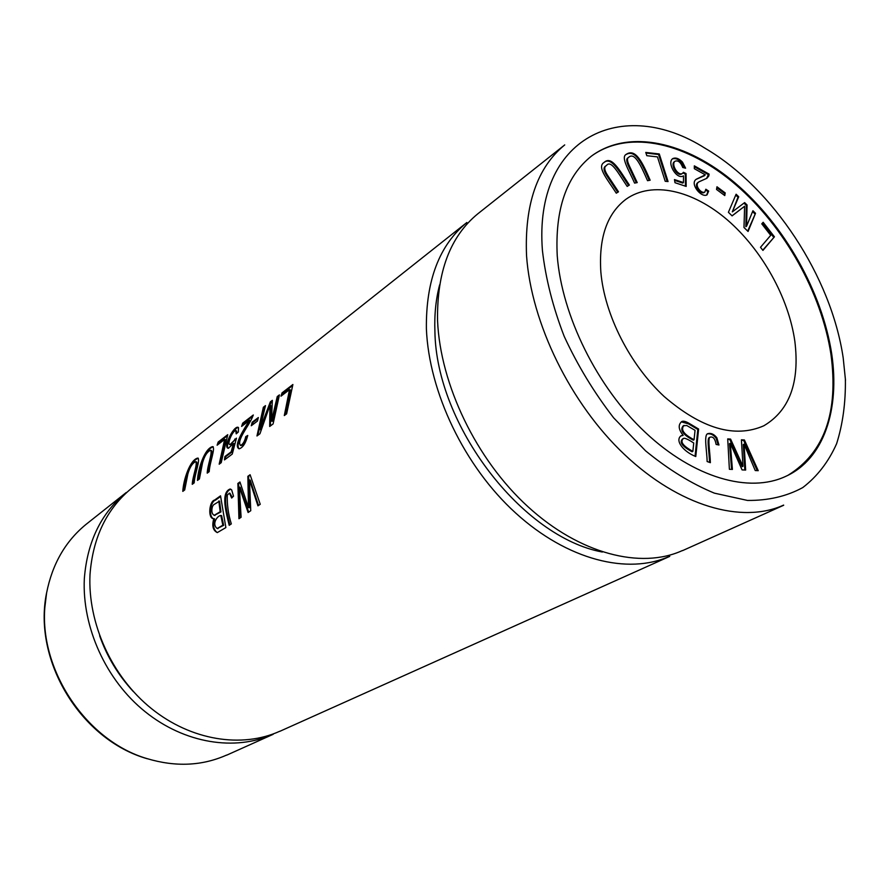 <?xml version="1.0" encoding="UTF-8"?>
<svg xmlns="http://www.w3.org/2000/svg" width="890" height="890" viewBox="0 0 890 890"><rect width="100%" height="100%" fill="white"/><g stroke="black" fill="none" stroke-linecap="round" stroke-linejoin="round"><path stroke-width="1.33" d="M659.279 153.959L645.773 152.435L646.808 155.694L657.465 156.885L665.208 181.271L668.056 181.549L659.279 153.959L658.578 154.482L667.144 181.46M694.334 168.688L705.314 174.84L696.558 179.079C689.127 183.129 701.164 198.248 707.038 194.854L708.674 191.094L705.848 189.225L704.835 192.029C701.242 194.243 693.655 184.664 699.006 181.816L706.927 178.256L708.796 175.998L709.107 174.129L694.334 165.852L694.334 168.688M718.964 445L716.862 437.78C714.036 434.142 710.977 432.774 707.672 433.686C703.634 435.154 707.005 451.352 707.127 461.532L710.365 462.678C710.242 453.945 707.483 438.536 709.942 437.235L710.075 437.179C713.101 436.311 715.115 438.737 716.116 444.433L718.964 445M774.433 236.818L763.153 222.278L761.784 223.846L770.707 235.327L760.505 247.298L762.93 250.402L774.433 236.818L762.763 250.19M685.589 168.188L682.497 162.125C678.959 158.453 675.71 157.285 672.74 158.62C666.577 162.737 676.7 180.169 683.464 175.864L683.453 182.572L674.464 179.58L674.987 182.706L686.179 186.422L686.045 173.561L683.398 172.293L682.619 173.272C678.147 176.721 670.76 164.149 675.009 161.246C678.047 160.078 680.627 162.158 682.764 167.498L685.589 168.188M755.521 213.288L752.929 210.752L746.577 226.194L747.066 204.978L744.641 202.597L732.314 211.887L738.722 196.779L736.108 194.22L728.409 212.287L732.092 215.881L744.63 206.235L743.984 227.484L748.067 231.478L755.521 213.288L747.689 231.1M744.418 439.983L741.415 439.793L742.983 466.282L730.59 439.093L727.709 438.904L729.388 469.275L732.414 469.43L730.29 443.276L742.071 469.898L745.653 470.065L744.085 444.132L755.232 470.532L758.236 470.676L744.418 439.983L743.64 440.383L757.245 470.632M637.218 182.606L629.619 166.43C627.161 161.301 626.816 158.298 628.562 157.408C634.437 151.834 640.344 164.138 647.542 180.692L650.145 180.214C642.558 162.536 635.571 147.929 626.16 154.382C620.475 157.296 629.252 170.802 634.581 183.095L637.218 182.606M698.606 429.024L689.294 423.473C685.745 421.348 683.197 420.725 681.673 421.604C677.957 424.886 678.458 429.47 683.164 435.366L681.061 435.777C674.698 440.494 683.286 451.597 695.78 456.548L698.606 429.024L697.827 429.436L695.079 456.136M788.128 475.204C824.452 452.621 838.725 412.27 830.926 354.153C821.492 292.944 784.513 226.728 736.097 184.964C687.825 143.157 630.331 129.217 592.807 155.127M600.861 272.162C604.51 314.704 629.886 364.767 664.163 396.517C701.631 428.735 734.851 438.492 763.831 425.776C789.53 410.546 799.865 382.377 794.848 341.293C788.685 297.705 762.051 249.89 727.453 219.997C692.876 190.215 652.136 180.692 626.115 199.149C607.047 213.466 598.625 237.797 600.861 272.162M618.494 191.806L608.259 176.342C604.288 170.524 603.698 166.897 606.513 165.44C611.063 159.488 618.138 172.949 627.183 186.411L629.364 185.053C619.451 170.068 611.564 155.227 604.054 162.458C596.478 167.064 607.837 179.825 616.281 193.186L618.494 191.806M725.205 192.908L716.973 186.778L716.528 189.448L724.772 195.578L725.205 192.908L724.193 195.155M279.794 731.235C241.813 748.479 190.983 740.491 151.411 708.562C111.673 676.6 87.654 623.078 90.001 574.595C92.849 537.382 106.833 508.502 131.965 487.976M669.681 556.217C628.073 575.24 567.275 560.01 515.799 513.152C464.313 466.538 428.947 391.945 426.388 328.833C425.832 280.539 439.326 245.084 466.872 222.489L131.976 487.965M199.416 478.954L202.542 462.822C204.478 455.891 207.17 451.708 210.607 450.273C212.755 452.476 207.504 465.314 207.214 473.135L209.206 471.644C209.651 462.6 215.792 447.703 212.554 446.635C204.622 448.527 197.981 468.707 197.458 480.422L199.416 478.954M233.514 496.175L231.645 489.845L230.065 489.033C220.364 492.582 226.461 513.908 229.208 525.322L231.322 523.899C228.352 514.342 226.994 504.752 227.284 495.129L229.475 493.093L231.667 498.044L233.514 496.175M258.345 417.532L252.159 422.261L251.269 425.754L257.455 421.048L258.345 417.532M250.09 474.726L247.854 476.328L248.488 507.567L239.944 481.98L237.875 483.448L238.943 518.725L241.101 517.268L239.354 487.108L248.121 512.507L250.758 510.715L249.445 479.944L257.944 505.843L260.236 504.296L250.09 474.726M184.697 489.945L187.846 474.003C189.792 467.172 192.418 463.056 195.733 461.676C197.803 463.857 192.585 476.573 192.251 484.305L194.187 482.858C194.665 473.914 200.784 459.151 197.647 458.094C189.993 459.885 183.385 479.81 182.795 491.369L184.697 489.945M238.331 431.995L238.487 427.601L237.619 427.211C232.768 427.133 222.734 448.26 228.418 448.282L233.425 443.465L231.189 451.809L224.936 456.503L224.458 459.907L232.268 454.067L236.462 438.158L230.009 444.633C226.65 444.677 232.279 431.072 235.75 430.471L236.206 433.853L238.331 431.995M241.613 426.41L249.478 420.369C244.105 428.847 233.002 446.046 239.099 448.827C242.859 447.726 245.74 443.264 247.743 435.455L245.762 436.634C244.65 441.562 242.881 444.488 240.445 445.401C236.473 440.383 248.432 426.377 252.293 417.521L253.305 414.996L242.681 423.173L241.613 426.41M292.888 384.513L282.041 392.868L280.984 396.184L289.517 389.631L284.299 415.563L286.625 413.828L292.888 384.513M279.416 394.882L277.246 396.562L271.483 421.115L272.34 400.333L270.338 401.88L259.747 429.559L265.476 405.618L263.362 407.253L256.965 435.978L259.936 433.764L269.937 405.228L269.681 426.477L273.096 423.929L279.416 394.882M227.74 434.676L218.184 442.03L217.115 445.211L224.636 439.438L219.174 464.202L221.21 462.678L227.74 434.676M220.531 495.83L214.612 500.058C209.295 501.048 207.57 518.603 213.578 518.67L213.8 518.659C211.764 525.812 212.933 530.462 217.316 532.587L225.871 527.592L220.531 495.83M542.433 250.568C545.648 278.47 552.89 307.05 564.182 336.32C577.554 365.301 594.031 392.468 613.633 417.822L645.584 450.841C668.312 469.464 691.241 483.559 714.37 493.149L747.478 500.436C768.203 500.636 786.627 496.353 802.747 487.587C817.265 476.462 828.557 461.832 836.622 443.687C842.808 424.096 845.723 402.569 845.378 379.107L843.186 357.836C831.249 276.79 773.11 188.079 705.192 148.33C622.522 95.675 533.488 136.86 542.433 250.568M783.623 505.086C742.071 524.143 679.293 506.299 624.736 454.745C570.156 403.482 531.174 322.703 526.546 255.664C524.466 204.444 537.193 167.52 564.727 144.903L477.819 213.8C450.218 236.373 436.801 271.995 437.557 320.678C440.283 384.358 476.061 459.396 527.959 506.699C579.635 553.992 640.922 569.544 682.441 550.532M557.24 255.853C561.89 315.516 596.867 387.05 645.328 432.384C693.766 477.986 749.324 493.639 785.915 476.272C824.062 459.051 839.982 409.211 831.694 353.742C822.093 291.942 784.524 224.959 735.407 183.296C686.446 141.443 628.44 128.605 591.372 156.162C566.318 176.231 554.937 209.462 557.24 255.853M602.352 552.034C522.319 537.337 436.189 425.487 434.91 331.469C434.298 314.582 435.878 299.029 439.649 284.811M133.289 691.508C118.203 675.198 107 656.609 99.647 635.76M126.247 492.515L86.252 524.21C65.515 541.064 52.299 564.004 46.58 593.04L44.823 607.592C39.661 671.305 87.109 741.259 147.262 758.681C175.653 767.135 202.086 765.945 226.572 755.087M273.13 734.194C235.16 751.427 184.742 743.551 145.281 711.8C105.776 680.216 81.98 626.849 84.328 578.734C87.209 541.721 101.182 512.985 126.235 492.515M218.795 500.948L220.186 511.728L220.965 511.906L219.563 501.126L213.556 504.83L212.465 506.51C211.253 511.127 211.842 514.053 214.212 515.299L220.186 511.728M220.82 515.477L222.845 525.178L223.646 525.356L221.61 515.644L220.82 515.477C217.282 515.61 211.431 524.332 217.193 528.482L222.845 525.178M213.411 518.659C208.227 516.311 210.63 501.237 215.38 500.224L220.587 496.509M213.8 518.659L214.59 518.826C212.588 525 213.455 529.583 217.216 532.587M217.371 528.482L223.646 525.356M214.39 515.343L220.965 511.906M218.184 442.03L218.973 442.23L227.373 435.766M220.041 463.557L225.415 439.627L224.636 439.438M218.239 444.344L218.973 442.23M277.246 396.562L279.048 396.017M269.937 405.228L270.738 405.44L270.415 425.943M257.855 435.31L264.163 407.464L265.109 406.73M263.362 407.253L264.163 407.464M259.747 429.559L260.525 429.759L271.139 402.091L272.207 401.279M270.338 401.88L271.139 402.091M271.483 421.115L272.273 421.326L278.047 396.784M282.041 392.868L282.853 393.08L292.51 385.659M285.189 414.896L290.329 389.853L289.517 389.631M282.141 395.293L282.853 393.08M249.478 420.369L250.268 420.57C245.24 429.069 234.904 443.509 239.065 448.827M242.748 425.531L243.471 423.373L252.893 416.131M242.681 423.173L243.471 423.373M245.762 436.634L247.565 436.222M240.712 445.456L241.223 445.59C243.66 444.677 245.429 441.752 246.541 436.823M234.738 439.115L236.228 438.915M237.174 432.996L236.162 430.571M230.276 444.7L235.516 439.315M225.337 459.251L225.704 456.692L231.967 451.998L234.204 443.654L233.425 443.465M224.936 456.503L225.704 456.692M231.189 451.809L231.967 451.998M228.43 448.282C224.503 445.779 233.903 427.601 238.331 427.423M183.652 490.724C184.308 479.476 190.738 460.397 198.225 458.317M193.119 483.659C193.441 476.228 198.581 463.868 196.501 461.854L196.201 461.788M247.854 476.328L250.246 475.36M249.445 479.944L250.235 480.133L258.523 505.453M239.354 487.108L240.133 487.286L248.688 512.128M239.677 518.236L238.654 483.626L240.1 482.603M237.875 483.448L238.654 483.626M248.488 507.567L249.3 507.745L248.644 476.506M252.159 422.261L252.949 422.461L258.078 418.556M252.293 424.975L252.949 422.461M232.312 497.388L229.92 493.194M229.865 524.889C227.172 513.575 221.265 492.515 230.833 489.211L230.065 489.033M198.325 479.777C198.915 468.374 205.39 449.016 213.144 446.869M208.082 472.49C208.36 464.969 213.533 452.487 211.375 450.462L211.097 450.385M606.179 165.718L605.801 165.974C602.997 167.42 603.576 171.058 607.547 176.865L617.749 192.262M603.72 162.737C611.141 156.084 618.884 170.913 628.618 185.509M716.828 187.69L724.482 193.386M693.733 442.998L692.865 451.364L692.075 451.764C682.129 446.368 679.003 442.063 682.708 438.848L683.487 438.436C684.666 437.769 688.081 439.293 693.733 442.998M695.046 430.315L694.067 439.749L693.288 440.149C682.919 434.776 679.582 429.981 683.264 425.776L686.724 425.509L695.046 430.315M681.295 421.849L688.515 423.885L697.827 429.436M683.164 435.366L680.694 436M694.067 439.749C683.698 434.365 680.361 429.57 684.032 425.364M692.865 451.364C682.908 445.968 679.782 441.651 683.487 438.436M628.24 157.686L627.862 157.931C626.104 158.821 626.46 161.835 628.919 166.953L636.35 182.773M625.826 154.66C635.327 148.897 641.757 163.215 649.266 180.381M741.437 440.239L743.64 440.383M744.085 444.132L743.295 444.522L744.841 470.031M730.29 443.276L729.5 443.665L731.591 469.386M727.731 439.36L729.8 439.493L742.193 466.66L742.983 466.282M730.59 439.093L729.8 439.493M752.584 211.597L754.787 213.767M744.63 206.235L732.047 215.836M735.752 195.055L737.999 197.257L732.314 211.887M738.722 196.779L737.999 197.257M743.951 203.12L746.332 205.457L745.842 226.672L746.577 226.194M747.066 204.978L746.332 205.457M672.406 158.898C675.377 157.942 678.503 159.188 681.785 162.625L684.677 167.965M674.676 161.535L674.308 161.758C670.048 164.661 677.435 177.221 681.907 173.773L682.23 173.494M682.986 172.938L685.333 174.073L685.456 186.188M686.045 173.561L685.333 174.073M674.598 180.37L682.741 183.073L683.453 182.572M762.574 222.945L773.699 237.285M707.305 433.92C710.576 433.352 713.502 434.776 716.083 438.18L718.141 444.833M709.808 437.313L709.163 437.646C706.716 438.815 709.408 453.822 709.53 462.377M694.334 166.753L708.384 174.629L706.549 178.501M709.107 174.129L708.384 174.629M708.796 175.998L708.084 176.498M698.683 182.072L698.294 182.316C692.943 185.165 700.53 194.732 704.112 192.529L704.435 192.24M705.792 190.148L707.962 191.584L706.649 195.077M708.674 191.094L707.962 191.584M696.214 179.335L704.135 175.808M645.973 153.058L658.578 154.482M214.612 500.058L215.38 500.224M608.259 176.342L607.547 176.865M689.294 423.473L688.515 423.885M629.619 166.43L628.919 166.953M682.497 162.125L681.785 162.625M716.862 437.78L716.083 438.18M669.747 556.372L279.838 731.313M845.411 379.107L845.456 380.753M705.203 148.285L703.578 147.373M783.69 505.253L682.508 550.654M147.239 758.736C80.857 739.879 32.708 660.636 46.558 593.029M273.174 734.306L226.616 755.198M217.983 528.649L217.216 528.482M214.991 515.477L214.212 515.299M241.223 445.59L240.445 445.401M230.777 444.822L229.998 444.633M238.286 427.378L237.619 427.211M198.292 458.228L197.725 458.094M213.244 446.78L212.621 446.635M605.801 165.974L606.513 165.44M627.862 157.931L628.562 157.408M674.308 161.758L675.009 161.246M681.907 173.773L682.619 173.272M709.163 437.646L709.942 437.235M698.294 182.316L699.006 181.816M704.112 192.529L704.835 192.029M703.801 176.064L704.513 175.564"/></g></svg>
